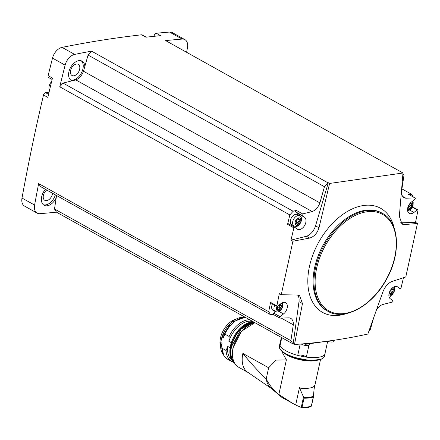 <?xml version="1.0" encoding="UTF-8"?>
<svg xmlns="http://www.w3.org/2000/svg" width="440" height="440" viewBox="0 0 440 440"><rect width="100%" height="100%" fill="white"/><g stroke="black" fill="none" stroke-linecap="round" stroke-linejoin="round"><path stroke-width="0.66" d="M294.498 344.504L293.189 343.777L298.997 301.648L302.462 303.578L294.498 344.504C319.918 342.733 344.372 339.245 367.862 334.048L382.806 292.127C384.819 286.908 387.761 283.393 391.639 281.595L405.79 276.969L417.456 223.471L415.536 222.398A1592.228 1004.179 -60.9 0 0 418 210.166A0.869 0.55 -60.9 0 0 417.786 209.792A0.869 0.55 -60.9 0 0 417.202 209.907L413.941 212.443A6.974 4.4 -60.9 0 1 409.255 213.362A6.974 4.4 -60.9 0 1 407.66 208.241A6.974 4.4 -60.9 0 1 411.356 202.092L414.832 199.386A0.869 0.55 -60.9 0 0 415.294 198.616A0.869 0.55 -60.9 0 0 415.096 197.978A0.869 0.55 -60.9 0 0 414.898 197.934L405.856 198.198A10.461 6.595 -60.9 0 1 404.118 197.67A10.461 6.595 -60.9 0 1 401.528 191.664M293.189 343.777A1592.228 1004.179 -60.9 0 1 292.842 343.811L56.452 212.168A1592.228 1004.179 -60.9 0 1 39.925 213.67A11.039 6.963 -60.9 0 1 37.142 213.114A11.039 6.963 -60.9 0 1 34.606 205.062A1592.228 1004.179 -60.9 0 1 38.643 183.585L268.73 311.724A1592.228 1004.179 -60.9 0 1 270.562 302.374L276.865 305.882A1592.228 1004.179 -60.9 0 1 279.329 293.651L281.248 294.718L297.27 295.042L299.64 295.741L302.462 303.578M369.028 330.875L370.409 329.324L373.219 319.374M273.663 314.606A0.869 0.55 -60.9 0 1 273.466 314.562L279.774 318.07A0.869 0.55 -60.9 0 0 279.966 318.115L289.009 317.851A10.461 6.595 -60.9 0 1 290.747 318.379A10.461 6.595 -60.9 0 1 293.31 324.808L290.895 340.659L292.842 343.811M290.895 340.659L54.5 209.011L56.557 195.514M56.452 212.168L54.5 209.011M279.774 318.07A0.869 0.55 -60.9 0 1 279.571 317.433A0.869 0.55 -60.9 0 1 280.033 316.663L283.514 313.957A6.974 4.4 -60.9 0 0 287.205 307.808A6.974 4.4 -60.9 0 0 285.61 302.687A6.974 4.4 -60.9 0 0 280.923 303.606L277.662 306.141A0.869 0.55 -60.9 0 1 277.079 306.257A0.869 0.55 -60.9 0 1 276.865 305.882M297.671 295.086A11.622 7.332 -60.9 0 1 298.997 301.648M273.554 314.611L270.572 314.699L40.48 186.56L38.643 183.585M403.447 277.739A1592.228 1004.179 -60.9 0 1 400.989 288.195A0.869 0.55 -60.9 0 1 400.059 288.728A0.869 0.55 -60.9 0 1 400.021 288.706L397.694 286.963A6.974 4.4 -60.9 0 0 397.381 286.759A6.974 4.4 -60.9 0 0 390.291 290.455A6.974 4.4 -60.9 0 0 390.28 298.738L392.766 300.597A0.869 0.55 -60.9 0 1 392.865 301.428A0.869 0.55 -60.9 0 1 392.178 302.126L382.679 304.502A10.461 6.595 -60.9 0 0 376.723 309.611M37.142 213.114L24.53 206.09A11.039 6.963 -60.9 0 1 22 198.044A1592.228 1004.179 -60.9 0 1 43.5 95.002A2.327 1.469 -60.9 0 1 45.601 92.681L49.071 92.186M52.129 79.481L48.637 77.534A2.327 1.469 -60.9 0 1 48.142 75.658A1592.228 1004.179 -60.9 0 1 52.509 58.108A11.039 6.963 -60.9 0 1 62.046 47.383A1592.228 1004.179 -60.9 0 1 141.592 34.793A2.327 1.469 -60.9 0 1 142.219 34.909L146.278 37.169M155.155 36.207L154.115 35.629L153.962 36.328M154.115 35.629A2.327 1.469 -60.9 0 1 156.282 33.248A1592.228 1004.179 -60.9 0 1 169.543 32.065A11.039 6.963 -60.9 0 1 172.332 32.621L184.938 39.644A11.039 6.963 -60.9 0 1 187.468 47.691A1592.228 1004.179 -60.9 0 1 186.626 52.283M412.819 200.954A1592.228 1004.179 -60.9 0 1 412.764 201.24M401.572 191.153L403.97 175.389L402.925 173.701M402.237 172.585L165.627 40.59A1592.228 1004.179 -60.9 0 1 182.149 39.083A11.039 6.963 -60.9 0 1 184.938 39.644M417.456 223.471L404.063 224.609L402.05 224.103L399.333 216.332L402.98 172.997L401.676 172.271A1592.228 1004.179 -60.9 0 1 402.023 172.238M415.536 222.398L400.829 222.811A11.622 7.332 -60.9 0 1 400.615 222.794M408.931 194.612A0.869 0.55 -60.9 0 0 408.788 194.469A0.869 0.55 -60.9 0 0 408.595 194.42L411.686 194.332L401.918 188.887M405.856 198.198L402.754 196.471M141.592 34.793L145.926 37.208A1592.228 1004.179 -60.9 0 1 160.617 35.657L156.282 33.248M292.914 241.219L290.994 240.147A1592.228 1004.179 -60.9 0 1 293.882 227.854L287.573 224.345A1592.228 1004.179 -60.9 0 1 289.834 214.935L59.747 86.796A1592.228 1004.179 -60.9 0 1 65.12 65.131A11.039 6.963 -60.9 0 1 74.651 54.406A1592.228 1004.179 -60.9 0 1 91.559 51.145L327.954 182.793A1592.228 1004.179 -60.9 0 1 328.306 182.727L329.61 183.453L318.989 227.782C317.317 233.189 314.215 236.615 309.694 238.056L292.914 241.219L281.248 294.718M402.98 172.997L329.61 183.453M43.5 95.002L47.834 97.416A1592.228 1004.179 -60.9 0 1 52.476 78.073L48.142 75.658M59.747 86.796L63.041 83.088L75.796 79.899A10.461 6.595 -60.9 0 0 83.496 71.236L84.81 66.583A11.039 6.963 119.1 0 0 82.076 61.155A11.039 6.963 119.1 0 0 68.893 71.913A11.039 6.963 119.1 0 0 71.33 80.449A11.039 6.963 119.1 0 0 72.166 80.806M84.81 66.583L88.061 55.077L91.559 51.145M45.441 189.327A11.039 6.963 119.1 0 0 41.679 196.73A11.039 6.963 119.1 0 0 44.115 205.266A11.039 6.963 119.1 0 0 56.221 197.725M70.609 70.571A6.391 4.032 119.1 0 0 72.017 75.51A6.391 4.032 119.1 0 0 78.65 71.885A6.391 4.032 119.1 0 0 78.238 64.339A6.391 4.032 119.1 0 0 70.609 70.571M46.695 190.02A6.391 4.032 119.1 0 0 43.395 195.382A6.391 4.032 119.1 0 0 44.803 200.327A6.391 4.032 119.1 0 0 49.544 199.111A6.391 4.032 119.1 0 0 52.569 193.292M43.373 204.743A11.039 6.963 119.1 0 0 55.396 194.865M70.587 79.926A11.039 6.963 119.1 0 0 81.213 73.315A11.039 6.963 119.1 0 0 81.241 60.797M268.73 311.724L270.572 314.699M63.041 83.088L293.128 211.228L289.834 214.935M327.954 182.793L324.456 186.725L319.891 202.879A10.461 6.595 -60.9 0 1 312.191 211.547L302.687 213.923A0.869 0.55 -60.9 0 0 302.005 214.621A0.869 0.55 -60.9 0 0 302.104 215.452L304.584 217.305A6.974 4.4 -60.9 0 1 304.574 225.594A6.974 4.4 -60.9 0 1 297.484 229.29A6.974 4.4 -60.9 0 1 297.171 229.086L294.844 227.343A0.869 0.55 -60.9 0 0 294.805 227.321A0.869 0.55 -60.9 0 0 293.882 227.854M312.191 211.547L75.796 79.899M293.128 211.228L296.384 210.413L302.687 213.923M319.891 202.879L83.496 71.236M324.456 186.725L88.061 55.077M413.336 196.999L411.686 194.332M389.334 297.567L391.303 295.356M293.31 324.808L281.232 318.082M51.617 81.587A6.666 4.208 119.1 0 0 49.132 86.3A6.666 4.208 119.1 0 0 49.511 90.349M290.994 240.147L306.46 236.258L309.694 238.056M328.306 182.727L315.524 225.852A11.622 7.332 -60.9 0 1 306.46 236.258M400.829 222.811L404.063 224.609M273.466 314.562A0.869 0.55 -60.9 0 1 273.268 313.918A0.869 0.55 -60.9 0 1 273.73 313.154L280.033 316.663M275.572 311.718L273.73 313.154M277.079 306.257L270.776 302.748A0.869 0.55 -60.9 0 1 270.562 302.374M274.857 305.019A5.814 3.663 119.1 0 0 274.093 307.125A5.814 3.663 119.1 0 0 275.374 311.619L273.086 310.349A5.814 3.663 -60.9 0 1 271.805 305.855A5.814 3.663 -60.9 0 1 272.575 303.749M296.384 210.413A0.869 0.55 -60.9 0 0 295.697 211.112A0.869 0.55 -60.9 0 0 295.801 211.943L298.282 213.796A6.974 4.4 -60.9 0 1 299.525 215.793M293.87 225.946A6.974 4.4 -60.9 0 1 292.694 226.144M287.573 224.345A0.869 0.55 -60.9 0 1 288.502 223.806A0.869 0.55 -60.9 0 1 288.541 223.834L294.762 227.299M294.03 226.034L291.748 224.763A5.814 3.663 -60.9 0 1 290.466 220.27A5.814 3.663 -60.9 0 1 297.402 214.61L299.684 215.881A5.814 3.663 119.1 0 0 292.749 221.546A5.814 3.663 119.1 0 0 294.03 226.034C296.461 226.765 298.304 226.27 299.547 224.554C302.77 219.296 301.774 217.217 299.684 215.881M389.252 292.809L391.045 293.81A1.171 0.737 -60.9 0 1 392.255 292.875A0.665 0.424 -60.9 0 0 392.942 291.775A1.171 0.737 -60.9 0 1 393.283 290.208A0.665 0.424 -60.9 0 0 393.047 289.24A1.171 0.737 -60.9 0 1 392.469 289.262A1.171 0.737 -60.9 0 1 392.178 288.607A0.665 0.424 -60.9 0 0 392.035 288.244M391.045 293.81A0.665 0.424 -60.9 0 1 390.126 293.942A1.171 0.737 -60.9 0 0 389.834 293.282A1.171 0.737 -60.9 0 0 389.252 293.304A0.665 0.424 -60.9 0 1 389.103 293.354M277.415 308.847A0.665 0.424 -60.9 0 0 277.47 308.732L279.274 309.738A1.171 0.737 -60.9 0 1 280.484 308.803A0.665 0.424 -60.9 0 0 281.171 307.703A1.171 0.737 -60.9 0 1 281.512 306.136A0.665 0.424 -60.9 0 0 281.281 305.168A1.171 0.737 -60.9 0 1 280.698 305.19A1.171 0.737 -60.9 0 1 280.406 304.535A0.665 0.424 -60.9 0 0 280.225 304.15M279.274 309.738A0.665 0.424 -60.9 0 1 278.355 309.87A1.171 0.737 -60.9 0 0 278.064 309.21A1.171 0.737 -60.9 0 0 277.486 309.232A0.665 0.424 -60.9 0 1 277.25 308.264A1.171 0.737 -60.9 0 0 277.591 306.697A0.665 0.424 -60.9 0 1 277.552 306.213M279.455 304.75A1.171 0.737 -60.9 0 1 278.35 305.608M297.935 224.153A1.171 0.737 -60.9 0 1 299.145 223.223A0.665 0.424 -60.9 0 0 299.833 222.118A1.171 0.737 -60.9 0 1 300.173 220.556A0.665 0.424 -60.9 0 0 299.937 219.582A1.171 0.737 -60.9 0 1 299.36 219.61A1.171 0.737 -60.9 0 1 299.068 218.95A0.665 0.424 -60.9 0 0 298.15 219.082A1.171 0.737 -60.9 0 1 296.94 220.011A0.665 0.424 -60.9 0 0 296.252 221.111A1.171 0.737 -60.9 0 1 295.911 222.679A0.665 0.424 -60.9 0 0 296.142 223.652A1.171 0.737 -60.9 0 1 296.725 223.625A1.171 0.737 -60.9 0 1 297.017 224.285A0.665 0.424 -60.9 0 0 297.935 224.153L296.131 223.146A0.665 0.424 -60.9 0 1 296.076 223.262M407.913 207.229L409.706 208.225A1.171 0.737 -60.9 0 1 410.916 207.295A0.665 0.424 -60.9 0 0 411.604 206.19A1.171 0.737 -60.9 0 1 411.945 204.628A0.665 0.424 -60.9 0 0 411.708 203.654A1.171 0.737 -60.9 0 1 411.131 203.681A1.171 0.737 -60.9 0 1 410.839 203.022A0.665 0.424 -60.9 0 0 410.696 202.659M409.706 208.225A0.665 0.424 -60.9 0 1 408.782 208.357A1.171 0.737 -60.9 0 0 408.496 207.697A1.171 0.737 -60.9 0 0 407.913 207.724A0.665 0.424 -60.9 0 1 407.764 207.768M389.29 292.688A1.171 0.737 -60.9 0 1 390.451 291.874L392.255 292.875M391.699 288.833A0.665 0.424 -60.9 0 1 391.479 289.207A1.171 0.737 -60.9 0 0 391.138 290.769A0.665 0.424 -60.9 0 1 390.451 291.874M407.952 207.103A1.171 0.737 -60.9 0 1 409.112 206.288L410.916 207.295M410.355 203.253A0.665 0.424 -60.9 0 1 410.141 203.621A1.171 0.737 -60.9 0 0 409.8 205.189A0.665 0.424 -60.9 0 1 409.112 206.288M296.131 223.146A1.171 0.737 -60.9 0 1 297.341 222.216L299.145 223.223M298.59 219.181A0.665 0.424 -60.9 0 1 298.37 219.549A1.171 0.737 -60.9 0 0 298.029 221.117A0.665 0.424 -60.9 0 1 297.341 222.216M277.47 308.732A1.171 0.737 -60.9 0 1 278.68 307.802L280.484 308.803M279.928 304.761A0.665 0.424 -60.9 0 1 279.708 305.135A1.171 0.737 -60.9 0 0 279.367 306.697A0.665 0.424 -60.9 0 1 278.68 307.802M327.756 341.143L305.993 344.245A1.161 0.391 -167.7 0 1 304.381 343.921L304.068 343.745M337.387 339.757A1.161 0.391 -167.7 0 1 337.222 339.79L336.067 339.955M327.646 341.325A4.647 1.557 12.3 0 0 332.673 341.99A4.647 1.557 12.3 0 0 332.745 341.979A4.647 1.557 12.3 0 0 334.065 341.226L334.284 340.225M308.088 345.493L307.956 345.516C305.652 345.736 303.402 345.23 301.213 343.998A4.647 1.557 12.3 0 0 301.213 343.998A4.647 1.557 12.3 0 0 308.022 345.505A4.647 1.557 12.3 0 0 308.088 345.493A4.647 1.557 12.3 0 0 309.408 344.74L309.634 343.723M300.207 344.069L297.732 355.399A4.763 1.601 -167.7 0 1 297.781 355.372A4.763 1.601 -167.7 0 1 302.104 355.267A4.763 1.601 -167.7 0 1 306.306 357.071A4.763 1.601 -167.7 0 1 306.35 357.12L308.941 345.246M297.732 355.399A23.243 7.794 -167.7 0 1 280.065 345.56L281.793 337.656M324.847 354.167A23.128 7.755 12.3 0 0 325.111 353.463A23.128 7.755 12.3 0 0 325.166 352.715M297.781 355.372A23.128 7.755 12.3 0 0 306.306 357.071M281.375 337.425L280.247 342.584A4.763 1.601 -167.7 0 1 280.357 342.623A23.128 7.755 12.3 0 0 279.917 343.613A23.128 7.755 12.3 0 0 280.104 345.395M248.364 372.642A24.871 15.686 -60.9 0 1 248.155 372.526A24.871 15.686 -60.9 0 1 242.875 353.419C250.184 362.505 257.966 371.002 266.211 378.911A27.66 17.446 119.1 0 0 270.435 387.69L281.43 397.056A30.217 19.058 119.1 0 0 282.799 397.942L295.669 404.982L299.481 387.525A19.932 6.683 -167.7 0 0 299.739 387.558L299.624 388.091A19.932 6.683 12.3 0 0 314.413 385.985L314.534 385.451A19.932 6.683 -167.7 0 0 314.6 385.374L314.314 386.672M293.007 403.623L278.845 394.455L286.391 359.854L276.072 360.102L268.642 367.769L266.211 378.911C269.451 385.259 273.658 390.44 278.845 394.455A30.217 19.058 119.1 0 0 281.43 397.056M286.391 359.854L281.985 351.895M299.624 388.091L304.034 398.216A23.128 7.755 12.3 0 0 313.335 396.891L314.413 385.985M304.034 398.216L302.049 407.319A23.128 7.755 12.3 0 0 311.35 405.993L308.974 407.286L304.755 407.935L301.631 407.622L295.669 404.982L299.492 387.53M327.685 341.149L324.775 354.492A23.243 7.794 -167.7 0 1 306.35 357.12M280.357 342.623A4.763 1.601 -167.7 0 1 280.682 342.743M311.427 406.164L313.605 396.132A22.951 7.695 12.3 0 1 303.523 397.568M302.049 407.319L301.631 407.622M253 321.624A22.138 13.965 119.1 0 0 228.899 341.341L231.281 342.661M249.612 319.737A23.243 14.658 119.1 0 0 229.119 336.474L228.899 341.341M245.355 317.367A23.243 14.658 119.1 0 0 235.054 321.261A23.243 14.658 119.1 0 0 224.868 334.109L229.119 336.474M235.054 321.261L234.487 321.684A22.138 13.965 119.1 0 0 223.146 338.135L224.868 334.109M244.64 317.383A22.138 13.965 119.1 0 0 221.848 337.409L223.146 338.135M221.848 337.409L220.737 342.518L222.035 343.239A22.138 13.965 119.1 0 0 221.931 344.223A22.138 13.965 119.1 0 0 221.931 344.284M221.931 344.223L221.815 348.101A23.243 14.658 119.1 0 0 227.563 359.2L231.82 361.57A23.243 14.658 119.1 0 0 233.558 362.318M221.925 344.333L222.035 343.239M221.815 348.101L226.066 350.471A23.243 14.658 119.1 0 0 231.82 361.57M226.066 350.471L227.788 346.445A22.138 13.965 119.1 0 0 231.941 360.245M227.788 346.445L230.082 347.721M220.545 346.962A18.772 11.836 -60.9 0 1 236.088 319.061M408.595 194.42L414.898 197.934M182.149 39.083L169.543 32.065M74.651 54.406L62.046 47.383M65.12 65.131L52.509 58.108M34.606 205.062L22 198.044M394.191 228.091A59.604 37.587 119.1 0 0 352.445 208.84A59.604 37.587 119.1 0 0 309.474 266.365A59.604 37.587 119.1 0 0 346.605 313.539M382.426 213.356L381.557 212.878A56.045 35.349 119.1 0 0 314.655 267.493A56.045 35.349 119.1 0 0 327.019 310.811L327.888 311.289C344.25 321.178 371.74 306.24 385.941 280.313C401.214 254.392 399.768 222.2 382.426 213.356A56.045 35.349 119.1 0 0 315.524 267.971A56.045 35.349 119.1 0 0 327.888 311.289M316.652 268.197A55.237 34.837 119.1 0 0 365.635 303.881A55.237 34.837 119.1 0 0 384.835 215.82A55.237 34.837 119.1 0 0 316.652 268.197M48.565 94.331L45.601 92.681M315.524 225.852L318.989 227.782M397.04 286.6L397.694 286.963M279.131 311.514L283.514 313.957M412.352 207.207L417.202 209.907M409.558 210.007L413.941 212.443M298.282 213.796L304.584 217.305M295.801 211.943L302.104 215.452M388.889 294.63A4.07 2.563 119.1 0 0 393.393 292.518A4.07 2.563 119.1 0 0 392.816 287.584M277.002 306.213A4.07 2.563 119.1 0 0 276.507 307.61A4.07 2.563 119.1 0 0 278.267 310.965A4.07 2.563 119.1 0 0 282.024 307.577A4.07 2.563 119.1 0 0 281.045 303.512M295.163 222.024A4.07 2.563 119.1 0 0 298.771 224.653A4.07 2.563 119.1 0 0 300.185 218.169A4.07 2.563 119.1 0 0 295.163 222.024M407.55 209.044A4.07 2.563 119.1 0 0 412.055 206.938A4.07 2.563 119.1 0 0 411.472 201.999M391.138 290.769L392.942 291.775M391.479 289.207L393.283 290.208M391.853 288.425L392.178 288.607M409.8 205.189L411.604 206.19M410.141 203.621L411.945 204.628M410.514 202.84L410.839 203.022M295.647 223.372L296.142 223.652M298.029 221.117L299.833 222.118M298.37 219.549L300.173 220.556M298.496 218.631L299.068 218.95M276.986 308.957L277.486 309.232M279.367 306.697L281.171 307.703M279.708 305.135L281.512 306.136M280.011 304.315L280.406 304.535M305.993 344.245L306.141 343.558M279.917 343.613L279.334 346.286A23.128 7.755 12.3 0 0 305.723 359.75A23.128 7.755 12.3 0 0 324.527 356.142L325.111 353.463M255.019 322.751A24.871 15.686 119.1 0 0 233.184 348.024A24.871 15.686 119.1 0 0 238.673 367.246L248.259 372.587M242.875 353.419L268.642 367.769M284.229 353.111A19.932 6.683 12.3 0 0 317.235 360.311M303.43 397.436L301.241 407.479M280.451 349.602A22.545 7.563 12.3 0 0 300.201 359.134A22.545 7.563 12.3 0 0 322.13 358.688M313.335 396.891L311.35 405.993M251.537 322.724A23.188 14.625 119.1 0 0 231.462 346.231A23.188 14.625 119.1 0 0 231.798 358.171M253.897 322.124A23.419 14.768 119.1 0 0 231.138 346.165A23.419 14.768 119.1 0 0 234.064 362.527M253.27 321.772A23.419 14.768 119.1 0 0 230.505 345.812A23.419 14.768 119.1 0 0 234.591 363.209L230.302 356.136L230.445 345.741L239.316 329.07L253.237 321.756M243.161 325.738A23.188 14.625 119.1 0 0 230.516 345.702A23.188 14.625 119.1 0 0 229.95 349.465M223.63 355.118A22.138 13.965 119.1 0 1 220.737 342.518A21.907 13.816 119.1 0 0 220.638 343.425M233.129 321.002A21.907 13.816 119.1 0 0 221.821 337.414M408.788 194.469L415.096 197.978M412.533 206.866L417.786 209.792M288.502 223.806L294.805 227.321M388.916 296.125L390.764 295.658L392.656 294.206L394.433 291.038L394.521 287.81L394.097 286.82M275.374 311.619L277.481 312.032L278.993 311.586L280.891 310.134L282.661 306.966L282.75 303.738L282.326 302.748M407.577 210.54L409.42 210.073L411.318 208.626L413.094 205.453L413.177 202.224L412.66 201.075M389.213 292.936L389.834 293.282M391.545 288.75L392.469 289.262M407.875 207.35L408.496 207.697M410.207 203.165L411.131 203.681M295.691 223.053L296.725 223.625M298.205 218.966L299.36 219.61M277.03 308.632L278.064 309.21M279.642 304.601L280.698 305.19M332.745 341.979L329.175 341.875L327.63 341.402M271.255 388.41L248.155 372.526M313.995 389.439L320.507 359.579M279.334 346.286L279.45 348.095L281.27 350.807L285.18 353.694L293.48 357.33L309.408 360.498L320.881 359.447L323.675 357.731L324.527 356.142M238.673 367.246C233.123 363.632 231.242 357.165 233.03 347.842L241.368 331.359L254.914 322.691M234.487 363.039L233.338 361.51L231.6 346.385L241.208 328.961L252.956 322.438L254.21 322.3M221.579 338.025L231.204 322.487L244.679 317.383M223.647 355.152L220.754 341.847"/></g></svg>
